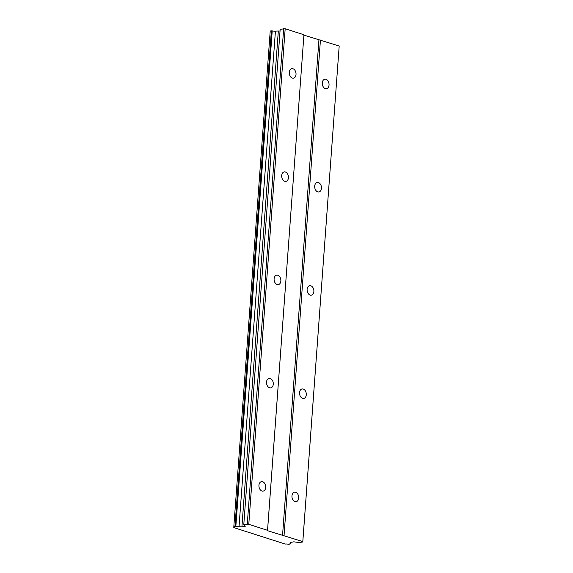 <?xml version="1.0" encoding="UTF-8"?>
<svg xmlns="http://www.w3.org/2000/svg" width="573" height="573" viewBox="0 0 573 573"><rect width="100%" height="100%" fill="white"/><g stroke="black" fill="none" stroke-linecap="round" stroke-linejoin="round"><path stroke-width="0.86" d="M258.939 485.302A4.806 3.338 79.9 0 0 263.157 491.118A4.806 3.338 79.9 0 0 265.693 487.458A4.806 3.338 79.9 0 0 261.481 481.649A4.806 3.338 79.9 0 0 258.939 485.302M289.272 72.334A4.806 3.338 79.9 0 0 293.483 78.143A4.806 3.338 79.9 0 0 296.019 74.49A4.806 3.338 79.9 0 0 291.807 68.674A4.806 3.338 79.9 0 0 289.272 72.334M281.687 175.574A4.806 3.338 79.9 0 0 285.906 181.383A4.806 3.338 79.9 0 0 288.441 177.73A4.806 3.338 79.9 0 0 284.222 171.921A4.806 3.338 79.9 0 0 281.687 175.574M274.102 278.815A4.806 3.338 79.9 0 0 278.32 284.631A4.806 3.338 79.9 0 0 280.856 280.978A4.806 3.338 79.9 0 0 276.644 275.162A4.806 3.338 79.9 0 0 274.102 278.815M266.524 382.062A4.806 3.338 79.9 0 0 270.743 387.871A4.806 3.338 79.9 0 0 273.278 384.218A4.806 3.338 79.9 0 0 269.059 378.402A4.806 3.338 79.9 0 0 266.524 382.062M291.958 495.853A4.806 3.338 79.9 0 0 296.169 501.669A4.806 3.338 79.9 0 0 298.705 498.016A4.806 3.338 79.9 0 0 294.493 492.2A4.806 3.338 79.9 0 0 291.958 495.853M322.284 82.884A4.806 3.338 79.9 0 0 326.495 88.693A4.806 3.338 79.9 0 0 329.038 85.04A4.806 3.338 79.9 0 0 324.819 79.232A4.806 3.338 79.9 0 0 322.284 82.884M314.699 186.125A4.806 3.338 79.9 0 0 318.917 191.941A4.806 3.338 79.9 0 0 321.453 188.288A4.806 3.338 79.9 0 0 317.234 182.472A4.806 3.338 79.9 0 0 314.699 186.125M307.121 289.372A4.806 3.338 79.9 0 0 311.332 295.181A4.806 3.338 79.9 0 0 313.868 291.528A4.806 3.338 79.9 0 0 309.656 285.712A4.806 3.338 79.9 0 0 307.121 289.372M299.536 392.612A4.806 3.338 79.9 0 0 303.754 398.428A4.806 3.338 79.9 0 0 306.29 394.768A4.806 3.338 79.9 0 0 302.071 388.96A4.806 3.338 79.9 0 0 299.536 392.612M303.934 34.752L267.541 530.319L248.782 524.324L285.175 28.757L303.934 34.752L267.534 530.691L302.802 541.585L302.795 541.965L299.299 542.581L293.87 541.829L290.54 542.423L290.525 543.14A2.543 0.63 4.2 0 0 289.952 543.49A2.543 0.63 4.2 0 0 290.511 543.935L288.513 544.293A2.543 0.63 4.2 0 0 285.297 544.064L233.805 527.611A2.543 0.63 4.2 0 0 234.386 527.26A2.543 0.63 4.2 0 0 233.82 526.809L234.98 526.394L271.373 30.835L272.232 30.892A2.543 0.63 -175.8 0 0 275.427 31.114L280.039 31.006M267.541 530.319L267.534 530.691M234.98 526.394L235.84 526.458A2.543 0.63 4.2 0 0 239.034 526.68L241.913 526.881L245.251 526.293L243.776 524.839L248.782 524.324M233.827 526.601L270.22 31.035L271.373 30.835M243.776 524.839L280.168 29.273L285.175 28.757M303.926 35.125L339.195 46.026L302.795 541.965M247.271 524.216L283.664 28.65M339.195 46.026L302.802 541.585M284.043 535.59L320.436 40.031M318.932 39.924L282.539 535.49M241.913 526.881L278.306 31.314M233.863 526.823L233.805 527.611M290.575 542.416L290.525 543.14M239.034 526.68L275.427 31.114M235.84 526.458L272.232 30.892"/></g></svg>
